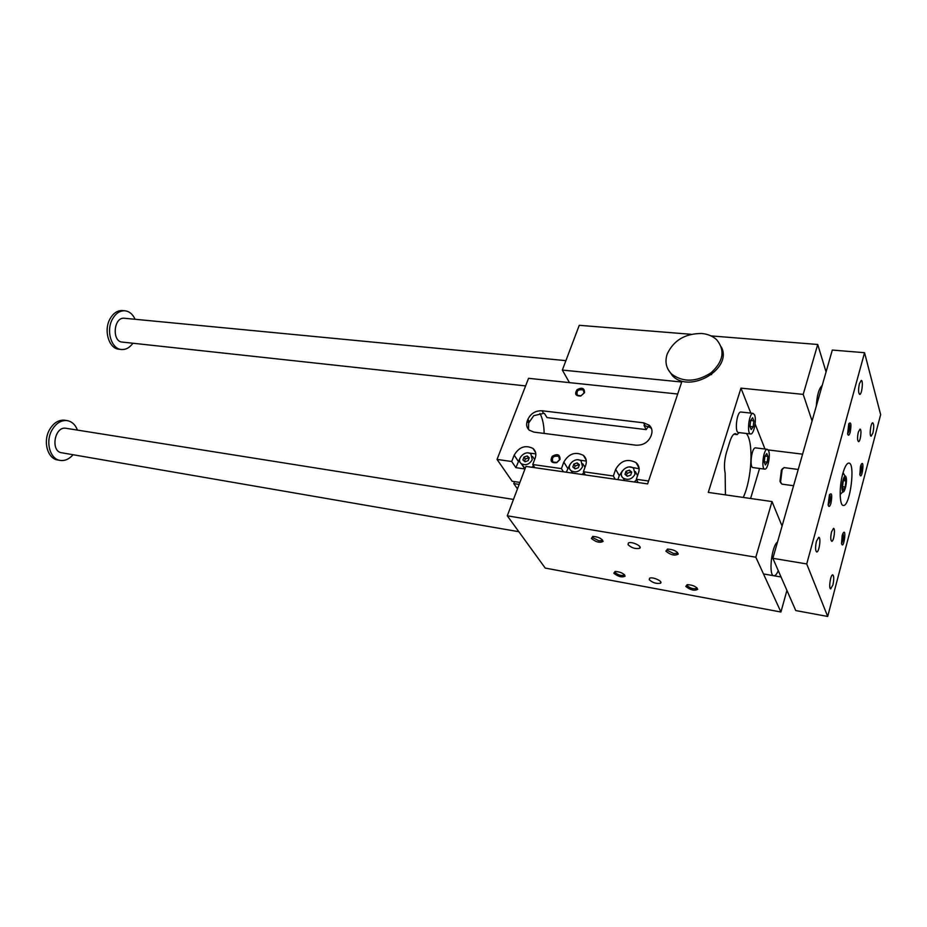 <?xml version="1.0" encoding="UTF-8"?>
<svg xmlns="http://www.w3.org/2000/svg" width="927" height="927" viewBox="0 0 927 927"><rect width="100%" height="100%" fill="white"/><g stroke="black" fill="none" stroke-linecap="round" stroke-linejoin="round"><path stroke-width="1.39" d="M691.16 334.299L579.259 325.307L562.341 370.07L681.704 382.028L647.614 483.894L525.945 466.408L507.289 515.806L755.818 557.208L772.006 501.565L708.286 492.411L740.963 388.146L803.211 394.381L817.73 344.485L711.009 335.898M721.299 346.953C733.048 368.633 690.036 394.079 672.608 375.91L667.985 369.282M816.281 406.211C816.988 395.238 818.97 388.32 822.203 385.47M817.73 344.485L826.061 371.924M803.211 394.381L812.075 420.951M524.022 457.023L527.196 455.945L529.271 457.764L528.17 460.673L524.995 461.75L522.921 459.931L524.022 457.023L525.331 459.004L524.462 461.287M527.196 455.945L528.494 457.926L525.331 459.004M528.517 429.386L528.622 423.06L533.743 415.678L543.628 413.384L544.485 413.488L546.988 417.579L646.177 429.618L648.39 426.385M651.623 428.853L650.418 427.59L644.022 425.412L646.177 429.618M725.447 494.879L725.134 473.118C723.894 466.953 724.358 460.012 726.525 452.283L729.862 441.565C731.565 436.362 733.431 433.709 735.447 433.604L737.069 434.578L733.871 434.195M777.51 542.075C771.542 545.644 768.298 576.165 773.918 575.76C775.343 575.806 776.791 574.114 778.274 570.673M737.069 434.578L739.097 432.608M746.328 433.465C753.825 441.878 751.948 478.935 743.257 497.44M768.193 449.931L802.585 454.172M750.592 498.494L759.561 468.459M507.289 515.806L545.227 568.077L780.928 612.017L786.93 590.418M740.963 388.146L750.812 413.106M755.111 423.987L764.995 449.039M755.656 447.892L755.517 447.868C751.67 447.173 749.12 467.88 753.095 467.614L764.705 469.132M741.09 412.04L740.928 412.017C736.756 411.356 734.311 432.897 738.599 432.55L750.557 433.963M772.006 501.565L782.075 526.084M755.818 557.208L780.928 612.017M591.38 538.448C595.991 542.168 599.896 543.152 603.095 541.403C601.843 538.506 598.425 536.837 592.84 536.409L591.38 538.448M665.876 551.125C670.615 555.018 674.74 556.003 678.251 554.103C676.965 551.136 673.419 549.468 667.591 549.097L665.876 551.125M613.813 573.222L615.111 571.449C620.476 571.843 623.813 573.407 625.122 576.142C622.017 577.695 618.239 576.721 613.813 573.222M685.783 586.409L687.301 584.647C692.898 584.983 696.362 586.559 697.707 589.34C694.311 591.044 690.337 590.07 685.783 586.409M628.043 544.682C631.484 547.88 635.308 549.108 639.526 548.355C643.164 546.559 631.449 540.951 628.379 543.013L628.043 544.682M649.259 579.723L649.549 578.263C652.365 576.362 663.732 581.6 660.383 583.257C656.304 583.917 652.596 582.747 649.259 579.723M562.341 370.07L569.456 382.631M767.915 456.432L767.22 462.133L765.378 464.96L764.219 462.063L764.914 456.316L766.756 453.512L767.915 456.432L765.076 456.072M767.22 462.133L764.254 461.75M768.599 450.719C770.685 455.319 767.73 469.769 764.821 469.143C760.928 469.433 763.489 448.622 767.266 449.317L768.599 450.719M753.871 420.87L753.164 426.802L751.194 429.618L749.943 426.49L750.661 420.522L752.631 417.718L753.871 420.87L750.673 420.51M753.164 426.802L749.955 426.432M754.59 414.925C756.791 419.85 753.813 434.578 750.708 433.975C746.502 434.334 748.97 412.689 753.072 413.349L754.59 414.925M539.92 413.396C542.608 418.413 544.022 425.087 544.149 433.419M519.896 482.434L512.156 481.264L497.046 459.433L528.552 378.32L677.695 394.021M517.451 488.9L513.778 483.593L514.52 481.611M524.983 468.969L515.875 467.648L519.827 458.494M497.046 459.433L511.716 461.519L515.875 467.648M511.716 461.519L514.161 455.157C519.074 446.953 525.354 444.717 532.979 448.436C535.771 450.904 536.501 454.114 535.18 458.089L532.758 464.52L561.426 468.61L563.813 462.086C568.842 453.593 575.377 451.356 583.407 455.389C586.235 457.926 587.011 461.183 585.76 465.145L583.396 471.739L613.35 476.003L615.667 469.317C620.823 460.51 627.637 458.286 636.107 462.677C638.958 465.284 639.792 468.564 638.61 472.515L636.316 479.282L648.576 481.02M636.316 479.282L638.112 482.527M613.35 476.003L615.204 479.236M583.396 471.739L585.343 474.937M561.426 468.61L563.431 471.797M532.758 464.52L534.833 467.683M519.143 484.415L513.778 483.593M560.047 459.398C559.989 454.473 557.417 453.419 552.318 456.246C549.746 461.055 551.229 463.187 556.768 462.654L560.047 459.398M584.543 392.666L580.812 396.014C575.574 396.165 574.334 394.045 577.092 389.664C582.04 387.115 584.52 388.112 584.543 392.666M527.278 420.928L527.903 419.294C530.789 413.442 535.493 410.603 542.017 410.765L643.581 422.816L649.213 425.203C651.855 427.695 652.62 430.8 651.496 434.508L650.905 436.246C648.054 442.469 643.06 445.447 635.91 445.192L533.917 432.109L529.34 430.221C526.663 427.822 525.968 424.717 527.278 420.928L528.622 423.06M617.903 479.618L619.271 475.644L622.446 470.765M629.456 466.988L639.143 468.726M637.556 475.609L635.331 471.565M623.72 479.016L624.207 480.522M634.335 481.982L636.559 479.711M566.281 472.202L569.92 464.554M577.822 459.815L586.339 461.101M585.03 467.196L582.77 463.79M571.959 472.052L572.318 473.071M582.005 474.462L583.94 472.619M528.263 452.979L535.818 453.871M534.67 459.433L532.457 456.397M522.411 465.319L525.227 468.332M531.913 467.266L533.57 465.76M584.033 393.036L583.35 390C578.205 389.039 576.2 390.8 577.37 395.284L580.951 395.806L584.033 393.036M559.537 459.722L556.837 462.422L552.909 462.063C551.461 457.417 553.407 455.516 558.738 456.374L559.537 459.722M631.449 472.944L630.534 472.191L627.162 473.315L626.409 475.516M626.026 471.287L629.41 470.163L631.75 472.086L630.708 475.134L627.312 476.258L624.983 474.334L626.026 471.287L627.162 473.315M629.41 470.163L630.534 472.191M635.053 474.149C632.087 479.282 628.124 480.592 623.187 478.077C616.884 473.245 627.822 463.083 633.593 468.39L635.053 474.149M579.12 465.516L578.402 464.902L575.146 466.003L574.334 468.251M573.917 463.998L577.185 462.897L579.398 464.763L578.321 467.741L575.041 468.853L572.84 466.976L573.917 463.998L575.146 466.003M577.185 462.897L578.402 464.902M582.527 466.768C579.618 471.727 575.818 473.037 571.136 470.719C565.053 466.177 575.563 456.049 581.136 461.067L582.527 466.768M532.225 459.711C529.387 464.485 525.736 465.806 521.298 463.662C515.424 459.398 525.551 449.328 530.939 454.068L532.225 459.711M701.588 333.477C707.753 334.021 712.793 336.119 716.71 339.78C725.32 350.394 723.442 361.403 711.067 372.781C696.501 382.098 683.419 382.584 671.843 374.241C666.235 368.749 664.671 362.075 667.127 354.241C673.454 340.464 684.937 333.546 701.588 333.477M687.15 584.659L687.15 585.621C689.897 588.147 693.014 589.12 696.501 588.541L696.93 587.811M615.064 571.449L615.122 572.457C617.846 574.891 620.812 575.841 624.01 575.319L624.404 574.67M677.44 552.411L676.953 553.326L673.605 553.523L667.289 550.29L667.359 549.132M602.365 539.804L601.913 540.603L598.935 540.777L592.747 537.637L592.724 536.432M806.722 563.94L772.863 558.321L795.748 610.557L827.695 616.467L880.65 414.624L864.555 352.7L806.722 563.94L827.695 616.467M59.838 460.337L57.972 460.012C47.648 459.027 42.654 441.461 49.56 429.664C53.546 422.921 58.517 419.769 64.484 420.198L65.11 420.302M66.234 428.32L65.863 428.262C54.438 426.119 50.232 451.75 61.854 452.793L518.819 531.704M73.059 454.728C69.282 459.074 65.064 460.974 60.394 460.441C50.081 459.456 45.099 441.878 51.993 430.047C55.979 423.303 60.95 420.14 66.918 420.58C71.773 421.368 75.284 424.554 77.451 430.105M132.885 343.233C129.745 347.625 126.014 349.722 121.704 349.525C111.425 349.352 105.678 330.58 112.561 318.9C115.748 313.396 119.78 310.684 124.635 310.765C129.189 311.205 132.677 314.044 135.099 319.282M525.609 385.91L122.434 342.098C111.657 341.912 113.523 316.964 124.241 318.239L124.647 318.285M121.078 349.456L119.305 349.247C109.004 349.085 103.256 330.325 110.139 318.668C113.326 313.164 117.358 310.464 122.213 310.545L122.885 310.603M782.863 468.344L781.391 470.116L779.978 481.24L780.893 483.118M842.782 473.685C844.729 466.826 846.722 463.291 848.773 463.094C855.748 462.434 850.105 506.71 843.385 505.447C839.445 505.899 839.039 486.918 842.782 473.685M830.986 503.094C829.792 506.826 828.842 507.428 828.135 504.891L829.445 494.809C831.797 492.283 832.307 495.053 830.986 503.094M828.17 505.088L829.584 502.353C830.453 498.483 830.465 495.852 829.619 494.45M850.221 432.179C851.496 424.265 851.021 421.461 848.784 423.766L847.614 433.848C848.286 436.107 849.155 435.563 850.221 432.179M847.626 433.906L848.854 431.449C849.688 427.637 849.711 425.006 848.9 423.535M842.168 535.644L841.531 543.489C843.605 551.078 847 526.362 842.91 533.512L842.168 535.644M841.531 543.477C843.338 540.314 843.813 536.942 842.967 533.373M860.441 466.582L861.09 464.682C864.879 457.868 861.925 481.634 859.85 474.601L860.441 466.582M859.827 474.485C861.496 471.368 861.925 468.077 861.113 464.647M831.554 531.808C830.453 537.023 830.511 540.186 831.728 541.287C833.802 541.739 835.656 528.216 833.5 528.378L831.554 531.808M858.321 432.121L859.989 429.12C862.017 428.865 860.465 441.982 858.518 441.646C857.313 440.499 857.243 437.324 858.321 432.121M816.455 541.241L818.75 537.301C821.276 537.139 819.132 552.515 816.699 551.982C815.273 550.731 815.192 547.15 816.455 541.241M859.433 383.593C858.217 389.491 858.309 393.094 859.7 394.404C861.913 394.728 863.512 380.093 861.229 380.429L859.433 383.593M832.909 584.914C834.08 579.363 834.033 575.991 832.759 574.833C830.569 574.277 828.414 588.993 830.719 588.854L832.909 584.914M872.921 432.967L871.183 436.165C869.086 436.455 870.731 422.445 872.747 422.805C873.999 424.033 874.057 427.417 872.921 432.967M864.555 352.7L832.307 350.058L772.863 558.321M845.934 480.939L844.961 477.903L843.246 480.986L842.492 487.115L843.466 490.128L845.181 487.023L845.934 480.939L843.454 480.615M845.181 487.023L842.55 486.675M784.091 467.614L782.133 469.595L780.569 481.97L781.901 484.137L793.582 485.736M846.061 477.138C844.497 472.017 840.719 486.026 842.365 490.928C843.952 495.91 847.66 482.04 846.061 477.138M542.017 410.765L543.628 413.384M527.903 419.294L529.247 421.426M643.581 422.816L644.96 425.528M615.667 469.317L619.271 475.644M563.813 462.086L567.683 468.32M514.161 455.157L518.286 461.31M767.266 449.317L755.517 447.868M753.072 413.349L740.928 412.017M650.418 427.59L649.213 425.203M639.085 468.17L636.107 462.677M586.2 460.093L583.407 455.389M535.574 452.469L532.979 448.436M583.35 390L584.195 391.518M558.738 456.374L559.676 457.88M623.187 478.077L624.601 480.58M571.136 470.719L572.619 473.118M521.298 463.662L523.917 467.59M671.843 374.241L672.608 375.91M660.383 583.257L660.777 582.005M639.526 548.355L639.989 546.942M696.501 588.541L696.768 587.66M696.919 588.019L697.707 589.34M624.01 575.319L624.265 574.531M624.392 574.833L625.122 576.142M676.953 553.326L677.289 552.272M677.44 552.724L678.251 554.103M601.913 540.603L602.237 539.676M602.353 540.059L603.095 541.403M66.918 420.58L64.484 420.198M124.635 310.765L122.213 310.545M711.565 374.624L708.819 374.369M565.91 360.649L124.241 318.239M513.477 499.421L65.863 428.262M781.044 576.988L763.489 573.952M779.978 481.24L780.569 481.97M781.391 470.116L782.133 469.595M798.228 469.456L783.987 467.602M840.14 494.485L842.898 491.843M845.053 476.096L843.049 472.735"/></g></svg>
